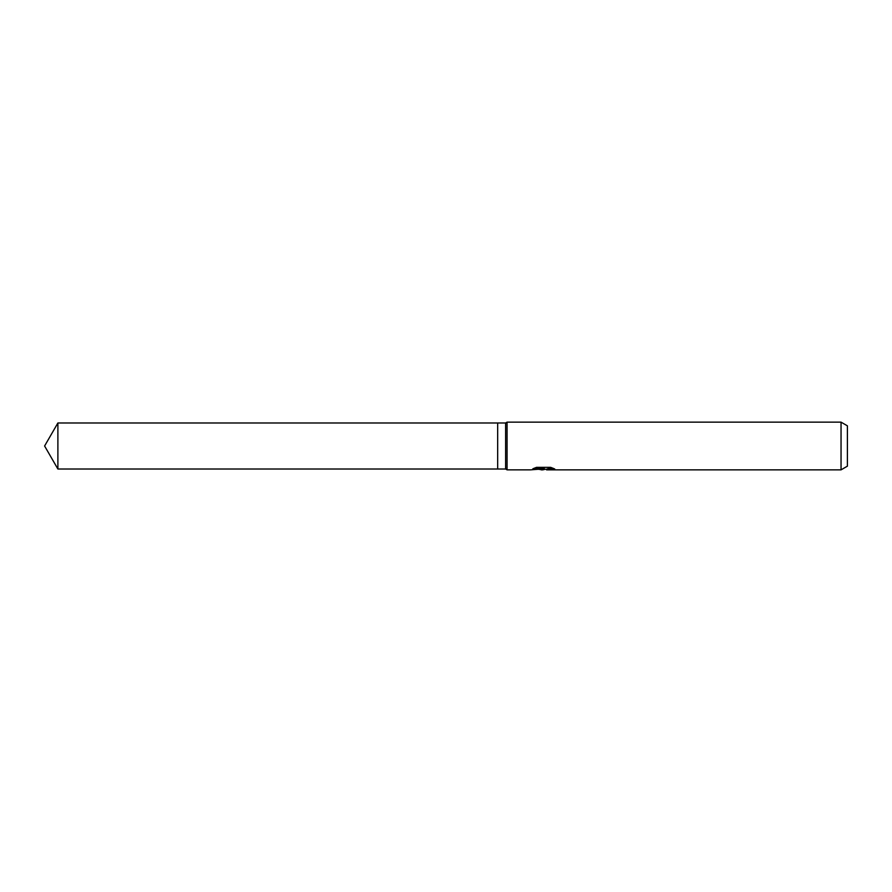<?xml version="1.0" encoding="UTF-8"?>
<svg xmlns="http://www.w3.org/2000/svg" width="892" height="892" viewBox="0 0 892 892"><rect width="100%" height="100%" fill="white"/><g stroke="black" fill="none" stroke-linecap="round" stroke-linejoin="round"><path stroke-width="1.34" d="M534.263 468.188L544.265 468.188L544.265 468.813L530.662 469.85L507.057 469.85L505.619 469.014L497.669 469.014L497.669 422.986L505.619 422.986L507.057 422.15L841.044 422.15L847.4 425.83L847.4 466.17L841.044 469.85L546.618 469.85L546.484 469.214L548.156 468.635L552.973 468.2M505.619 469.014L505.619 422.986M507.057 469.85L507.057 422.15M545.335 469.248L542.827 469.85L538.668 469.315M542.827 469.85L541.132 469.85M841.044 469.85L841.044 422.15M544.265 468.813L532.825 468.813L536.549 467.341L550.654 467.341L554.746 468.98L546.484 469.816M539.526 469.248L542.994 468.947M497.669 469.014L57.891 469.014L44.6 446L57.891 422.986L497.669 422.986M57.891 469.014L57.891 422.986M543.384 469.248L546.484 469.248"/></g></svg>
